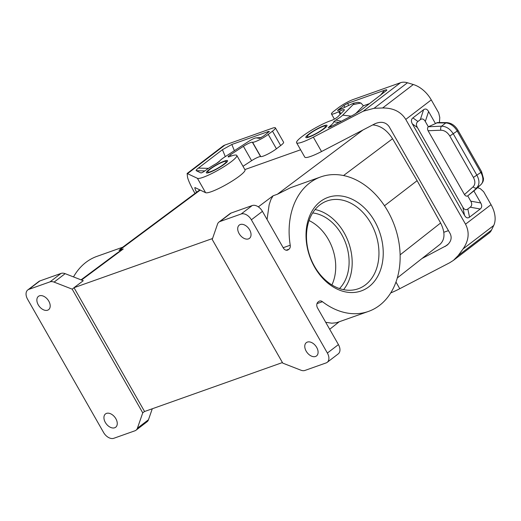 <?xml version="1.0" encoding="UTF-8"?>
<svg xmlns="http://www.w3.org/2000/svg" width="521" height="521" viewBox="0 0 521 521"><rect width="100%" height="100%" fill="white"/><g stroke="black" fill="none" stroke-linecap="round" stroke-linejoin="round"><path stroke-width="0.78" d="M244.87 169.572L300.604 149.787M212.535 238.52L73.956 287.716L83.256 280.708L65.145 273.662A9.137 5.92 -127.4 0 0 61.048 273.414L39.902 280.917A9.137 5.92 -127.4 0 0 38.821 281.503L27.776 289.95A9.137 5.92 -127.4 0 0 27.587 299.243L103.588 432.495A9.137 5.92 -127.4 0 0 113.799 438.291L134.939 430.789A9.137 5.92 -127.4 0 0 136.02 430.203A9.137 5.92 -127.4 0 0 137.42 428.203L142.747 412.84L72.204 289.162L54.093 282.115A9.137 5.92 -127.4 0 0 49.996 281.868L28.85 289.37A9.137 5.92 -127.4 0 0 27.776 289.95M372.704 124.923C380.415 125.522 387.031 130.133 392.554 138.749L417.119 180.683L440.61 222.995C445.266 232.346 445.09 239.445 440.082 244.284L397.321 277.927M231.07 213.05A9.137 5.92 -127.4 0 0 229.995 213.636L218.944 222.089A9.137 5.92 52.6 0 1 220.018 221.503L231.07 213.05L252.216 205.548A9.137 5.92 52.6 0 1 262.428 211.35L283.287 247.924A4.565 3.406 70.5 0 0 287.579 250.119A4.565 3.406 70.5 0 0 288.289 249.728L288.979 249.201A4.565 3.406 70.5 0 0 290.223 245.215A71.357 53.194 70.5 0 1 320.76 176.912A71.357 53.194 70.5 0 1 394.762 226.361A71.357 53.194 70.5 0 1 368.503 311.408A71.357 53.194 70.5 0 1 322.44 301.692A4.565 3.406 70.5 0 0 319.49 301.073A4.565 3.406 70.5 0 0 318.78 301.457L318.09 301.985A4.565 3.406 -109.5 0 0 317.563 308.015L338.429 344.596A9.137 5.92 52.6 0 1 338.24 353.889L327.188 362.342A9.137 5.92 52.6 0 1 326.107 362.922L304.967 370.431A9.137 5.92 52.6 0 1 300.864 370.177L282.76 363.13L212.216 239.458L217.537 224.089A9.137 5.92 52.6 0 1 218.944 222.089M223.659 164.362A10.654 1.661 -29.7 0 0 226.218 161.464A10.654 1.661 -29.7 0 0 223.411 161.81A10.654 1.661 -29.7 0 0 210.269 169.117A10.654 1.661 -29.7 0 0 207.703 172.021A10.654 1.661 -29.7 0 0 213.87 170.243A10.654 1.661 -29.7 0 0 223.659 164.362M226.218 161.464L226.42 161.81A10.654 1.661 150.3 0 1 226.296 162.396C226.016 163.509 214.828 170.712 210.067 172.119L208.465 172.568A10.654 1.661 150.3 0 1 207.905 172.373L207.703 172.021M231.077 156.072L230.367 154.822A4.565 0.71 -29.7 0 0 228.152 156.854A4.565 0.71 -29.7 0 0 229.592 156.613A22.839 3.556 150.3 0 1 236.801 155.427L244.994 169.794A22.839 3.556 150.3 0 1 227.957 183.607A22.839 3.556 150.3 0 1 205.613 192.685L194.926 187.534C194.639 187.918 195.199 189.488 196.606 192.249M275.401 127.866A12.178 1.895 -29.7 0 1 272.476 131.181L268.237 134.425A10.654 1.661 150.3 0 1 259.224 139.921A10.654 1.661 150.3 0 1 252.568 142.246L260.767 156.619A10.654 1.661 150.3 0 0 267.423 154.294A10.654 1.661 150.3 0 0 276.436 148.791L280.669 145.554A12.178 1.895 -29.7 0 0 283.6 142.233L275.401 127.866A12.178 1.895 -29.7 0 0 272.19 128.264L224.961 145.033A18.268 11.84 -127.4 0 0 222.806 146.193L187.13 173.48L197.42 178.319A22.839 3.556 150.3 0 0 219.764 169.234A22.839 3.556 150.3 0 0 236.801 155.427M260.767 156.619L260.559 156.574A7.307 1.14 150.3 0 0 251.604 160.689L243.001 166.297M230.367 154.822L243.405 146.316A7.307 1.14 150.3 0 1 252.359 142.207L260.559 156.574M219.387 161.458L219.432 161.373A10.654 1.661 -29.7 0 1 219.504 161.243A10.654 1.661 -29.7 0 1 224.551 157.108L247.579 142.077C251.63 139.452 254.489 138.045 256.156 137.863L259.406 138.358L263.457 136.118L269.396 131.487L268.543 131.448L231.819 144.486L222.434 149.703L198.377 168.101L208.465 168.361M219.341 161.517L216.827 163.281A19.791 3.08 -29.7 0 0 205.124 170.706C202.884 172.347 201.412 173.063 200.696 172.861L196.3 170.693C195.792 170.419 196.482 169.553 198.377 168.101M201.347 172.881L202.128 172.607M256.156 137.863L259.816 137.616L256.723 137.883M261.067 137.713L259.816 137.616M226.335 155.942L229.077 154.151M216.371 163.535L219.66 161.022M249.631 229.846A8.375 5.425 -127.4 0 0 239.282 225.059A8.375 5.425 -127.4 0 0 237.85 230.262A8.375 5.425 -127.4 0 0 239.106 233.577A8.375 5.425 -127.4 0 0 249.455 238.364A8.375 5.425 -127.4 0 0 249.631 229.846M316.69 347.416A8.375 5.425 52.6 0 1 316.514 355.934A8.375 5.425 52.6 0 1 308.478 354.091A8.375 5.425 52.6 0 1 306.172 351.147A8.375 5.425 52.6 0 1 306.341 342.629A8.375 5.425 52.6 0 1 316.69 347.416M220.018 221.503L241.164 214.001A9.137 5.92 52.6 0 1 251.376 219.797L327.377 353.049A9.137 5.92 52.6 0 1 327.188 362.342M368.92 286.745A49.632 36.998 -109.5 0 1 314.606 267.123A49.632 36.998 -109.5 0 1 320.337 201.575A49.632 36.998 -109.5 0 1 374.651 221.197A49.632 36.998 -109.5 0 1 368.92 286.745M331.897 284.935A42.631 31.781 70.5 0 0 309.038 220.546M417.119 180.683L384.478 205.769M314.541 266.394A46.59 34.731 -109.5 0 1 319.92 204.864A46.59 34.731 -109.5 0 1 327.129 200.937A46.59 34.731 -109.5 0 1 370.9 223.288A46.59 34.731 -109.5 0 1 365.521 284.811A46.59 34.731 -109.5 0 1 358.305 288.745A46.59 34.731 -109.5 0 1 314.541 266.394M339.497 288.549A42.631 31.781 70.5 0 0 345.885 243.717A42.631 31.781 70.5 0 0 312.652 212.946M315.107 209.533A46.59 34.731 -109.5 0 1 344.12 232.789A46.59 34.731 -109.5 0 1 343.554 289.656M72.204 289.162L74.047 287.748L144.564 411.505L282.434 362.557M258.325 206.863L273.102 195.772L277.374 194.261L290.529 187.703L320.76 176.912M194.991 193.447C190.771 185.899 188.283 180.494 187.534 177.238L187.13 173.48M421.997 258.514L446.92 245.332C451.049 241.77 452.137 237.889 450.19 233.688L389.089 126.57C385.794 122.116 381.105 121.172 375.009 123.724L321.535 151.539L313.336 137.166A22.839 3.556 -29.7 0 1 296.586 142.747A22.839 3.556 -29.7 0 1 308.549 132.034A22.839 3.556 -29.7 0 1 331.336 120.494A4.565 0.71 -29.7 0 0 337.96 116.626L343.84 110.66A7.307 1.14 -29.7 0 0 344.368 109.729A7.307 1.14 -29.7 0 0 339.438 111.292L338.663 111.689L340.187 114.366M443.827 232.275L448.444 230.634M390.757 292.893A22.839 3.556 -29.7 0 0 399.77 288.706L449.701 262.74L453.439 260.363L458.109 255.642L463.045 248.953C468.861 240.507 469.688 232.249 465.527 224.186L405.768 119.413C400.929 111.702 393.218 107.893 382.635 107.977L374.071 108.303L407.455 82.767A18.268 11.84 52.6 0 0 400.519 82.709L353.29 99.472A12.178 1.895 150.3 0 0 338.272 107.821L334.033 111.064A10.654 1.661 -29.7 0 0 331.473 113.969A10.654 1.661 -29.7 0 0 338.663 111.689M453.439 260.363L489.115 233.076A18.268 11.84 -127.4 0 0 491.492 230.106L493.713 225.495A24.357 15.786 -127.4 0 0 491.036 204.675L483.644 191.708L480.382 188.713L477.588 187.645M439.431 122.552L439.776 117.518L438.675 112.868L431.277 99.902A24.357 15.786 -127.4 0 0 413.303 84.519L407.455 82.767M481.254 184.265A3.048 2.318 -132.3 0 1 481.046 184.493C483.866 181.171 483.293 179.927 483.508 178.664L481.573 171.656A3.048 0.475 150.3 0 1 480.837 172.484L473.42 177.44C475.426 181.354 475.328 184.467 473.127 186.798C474.397 188.088 475.601 188.426 476.728 187.801C479.587 184.753 479.678 180.624 477.002 175.421L453.368 133.975C450.203 128.954 446.269 126.349 441.58 126.173L428.327 126.759L425.305 121.471C423.807 118.938 422.147 118.332 420.31 119.667L417.92 121.491C416.142 122.923 415.966 124.936 417.393 127.521L462.843 207.202L464.537 215.375C466.035 217.908 467.702 218.514 469.532 217.179L480.219 209.012C481.997 207.579 482.172 205.567 480.746 202.975L473.856 190.894L475.048 189.95M464.537 215.375L412.378 123.933C410.952 121.341 411.128 119.329 412.906 117.896L423.586 109.729L420.31 119.667M481.573 171.656L457.933 130.211C455.093 125.522 451.362 122.989 446.744 122.617L437.484 122.533L435.478 123.614L428.588 111.533C427.09 109 425.423 108.401 423.586 109.729M473.856 190.894L467.741 195.857L470.756 201.152C472.182 203.737 472.006 205.749 470.229 207.182L467.838 209.006L469.532 217.179M462.843 207.202C464.341 209.735 466.002 210.341 467.838 209.006M473.127 186.798L464.485 194.554C465.474 196.046 466.562 196.482 467.741 195.857M464.485 194.554L428.086 130.745C427.285 129.097 427.37 127.769 428.327 126.759M428.431 126.714L435.478 123.614M446.744 122.617A3.048 2.071 90.5 0 0 445.774 122.963L441.58 126.173C440.655 127.17 440.414 128.511 440.857 130.211C444.433 130.309 447.409 132.236 449.786 136.001L457.204 131.045A3.048 0.475 150.3 0 0 457.933 130.211M296.586 142.747L304.785 157.121A22.839 3.556 -29.7 0 0 321.535 151.539M152.282 408.764L148.472 419.75L137.42 428.203M136.02 430.203L147.072 421.756A9.137 5.92 -127.4 0 0 148.472 419.75M38.274 304.876A8.375 5.425 52.6 0 1 38.443 296.358A8.375 5.425 52.6 0 1 46.48 298.201A8.375 5.425 52.6 0 1 48.792 301.145A8.375 5.425 52.6 0 1 48.616 309.663A8.375 5.425 52.6 0 1 38.274 304.876M105.333 422.446A8.375 5.425 -127.4 0 0 115.682 427.233A8.375 5.425 -127.4 0 0 117.114 422.03A8.375 5.425 -127.4 0 0 115.851 418.715A8.375 5.425 -127.4 0 0 105.509 413.928A8.375 5.425 -127.4 0 0 105.333 422.446M122.682 247.228L96.971 256.358A71.357 53.194 70.5 0 0 73.507 276.918M323.118 129.058A10.654 1.661 -29.7 0 0 325.684 126.154A10.654 1.661 -29.7 0 0 322.87 126.505A10.654 1.661 -29.7 0 0 309.728 133.812A10.654 1.661 -29.7 0 0 307.169 136.71A10.654 1.661 -29.7 0 0 313.336 134.932A10.654 1.661 -29.7 0 0 323.118 129.058M81.055 279.849L117.108 253.043L123.275 248.96L119.009 250.477L121.295 248.263L199.843 189.839M307.169 136.71L307.364 137.062A10.654 1.661 -29.7 0 0 307.931 137.257L309.526 136.808C314.287 135.401 325.482 128.205 325.762 127.085L325.762 127.085A10.654 1.661 -29.7 0 0 325.879 126.505L325.684 126.154M332.411 125.874L329.422 126.583A19.791 3.08 -29.7 0 0 333.674 121.803L335.863 120.045A10.654 1.661 -29.7 0 0 342.72 115.154L353.114 104.617C354.182 103.523 354.26 103.067 353.336 103.249L337.862 110.556C337.256 110.719 337.575 110.322 338.819 109.364L343.977 105.424L344.726 107.228M353.336 103.249L358.012 102.298L360.942 103.021L363.417 105.776L369.695 103.542M355.452 113.852L363.417 105.776M335.863 120.045L341.255 121.269M333.674 121.803L338.937 122.474M343.977 105.424L347.728 103.334L384.452 90.296C386.497 89.579 387.207 89.612 386.589 90.394L360.578 110.517L353.603 114.848L331.011 126.603L328.223 127.814L329.422 126.583M313.336 137.166L363.267 111.201L374.071 108.303M144.591 411.427L142.747 412.84M78.443 284.388L83.256 280.708M325.716 322.304L331.844 323.202L336.449 322.74L368.503 311.408M273.102 195.772L270.842 199.654L269.149 204.76L267.065 219.484M277.374 194.261L363.02 129.963M119.009 250.477L200.259 190.048M123.275 248.96L81.51 280.031M205.613 192.685L197.42 178.319M276.436 148.791L268.237 134.425M251.604 160.689L243.405 146.316M224.33 161.106A12.178 1.895 150.3 0 1 224.616 164.024A12.178 1.895 150.3 0 1 209.598 172.379A12.178 1.895 150.3 0 1 209.312 169.455A12.178 1.895 150.3 0 1 224.33 161.106M224.961 145.033L187.703 173.526M266.902 133.487L268.543 131.448M234.398 150.68L231.819 144.486M196.3 170.693L204.844 170.914M225.306 156.613L222.434 149.703M259.959 138.221L258.976 138.358M251.376 219.797L262.428 211.35M327.377 353.049L338.429 344.596M343.528 175.551L392.554 138.749M286.146 250.21L288.979 249.201M283.17 247.722L290.223 245.215M286.784 250.262L288.289 249.728M241.164 214.001L252.216 205.548M316.989 303.626L322.44 301.692M272.476 131.181L280.669 145.554M440.61 222.995L400.128 254.841M448.522 243.867L445.051 246.524M395.98 282.056L399.77 288.706M431.277 99.902L405.768 119.413M491.036 204.675L465.527 224.186M436.442 122.878L445.774 122.963A12.178 7.893 52.6 0 1 457.204 131.045L480.837 172.484A12.178 7.893 52.6 0 1 480.929 184.59L474.82 190.158M474.937 190.061L481.046 184.493A3.048 2.318 -132.3 0 1 480.929 184.59L467.832 195.785M480.219 209.012L470.229 207.182M480.746 202.975L470.756 201.152M473.42 177.44L449.786 136.001M428.588 111.533L425.305 121.471M417.92 121.491L412.906 117.896M417.393 127.521L412.378 123.933M440.857 130.211L428.086 130.745M353.114 104.617L360.942 103.021M342.72 115.154L351.108 116.15M338.819 109.364L342.499 108.355M384.452 90.296L380.35 95.395M347.728 103.334L348.542 105.294M363.267 111.201L400.519 82.709M413.303 84.519L382.635 107.977M493.713 225.495L463.045 248.953M491.492 230.106L458.109 255.642M339.438 111.292L340.825 113.721M61.048 273.414L49.996 281.868M65.145 273.662L54.093 282.115M39.902 280.917L28.85 289.37M309.057 137.069A12.178 1.895 -29.7 0 0 324.075 128.72A12.178 1.895 -29.7 0 0 323.795 125.795A12.178 1.895 -29.7 0 0 308.771 134.151A12.178 1.895 -29.7 0 0 309.057 137.069M334.391 119.081L331.473 113.969M329.689 329.279L339.171 321.822"/></g></svg>
